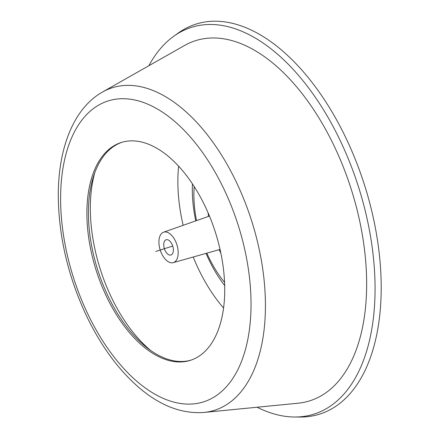 <?xml version="1.0" encoding="UTF-8"?>
<svg xmlns="http://www.w3.org/2000/svg" width="439" height="439" viewBox="0 0 439 439"><rect width="100%" height="100%" fill="white"/><g stroke="black" fill="none" stroke-linecap="round" stroke-linejoin="round"><path stroke-width="0.66" d="M163.731 244.847A7.99 4.374 72.4 0 1 166.211 239.743A7.99 4.374 72.4 0 1 172.725 246.059A7.99 4.374 72.4 0 1 171.034 254.977A7.99 4.374 72.4 0 1 163.731 244.847M158.913 242.306A15.985 8.753 72.4 0 1 163.582 232.193A15.985 8.753 72.4 0 1 176.895 244.737A15.985 8.753 72.4 0 1 173.235 262.659A15.985 8.753 72.4 0 1 158.913 242.306M220.801 252.957A62.333 34.132 72.4 0 1 219.088 249.698M208.541 216.389A62.333 34.132 72.4 0 1 208.059 212.745M196.524 220.614A84.815 46.441 72.4 0 1 193.906 196.217A84.815 46.441 72.4 0 1 194.208 186.548M224.554 282.348A84.815 46.441 72.4 0 1 206.835 253.166M195.739 220.888A95.894 52.51 72.4 0 1 192.326 191.08A95.894 52.51 72.4 0 1 192.441 183.848M224.664 285.575A95.894 52.51 72.4 0 1 206.034 253.391M183.156 225.311A119.869 65.636 72.4 0 1 177.872 183.469A119.869 65.636 72.4 0 1 178.618 166.156M223.55 307.997A119.869 65.636 72.4 0 1 193.204 257.018M191.075 360.112A114.277 62.574 72.4 0 1 88.426 214.649A114.277 62.574 72.4 0 1 122.058 142.247M86.9 215.132A114.277 62.574 72.4 0 1 121.29 142.477A114.277 62.574 72.4 0 1 215.456 232.522A114.277 62.574 72.4 0 1 190.312 360.364A114.277 62.574 72.4 0 1 86.9 215.132M102.452 92.047L184.649 45.436A188.918 103.445 72.4 0 1 351.31 189.489A188.918 103.445 72.4 0 1 297.988 403.227L203.943 412.446C181.965 414.026 160.444 405.85 139.393 387.922C118.662 370.099 101.058 346.135 86.582 316.036C68.555 277.635 59.128 238.465 58.305 198.527C57.608 149.792 72.918 108.762 102.452 92.047A169.174 92.634 72.4 0 1 251.695 221.042A169.174 92.634 72.4 0 1 203.943 412.446M148.892 65.713A202.867 111.083 72.4 0 1 173.817 36.207A202.867 111.083 72.4 0 1 358.592 187.184A202.867 111.083 72.4 0 1 294.443 417.006A202.867 111.083 72.4 0 1 257.078 407.238M173.817 36.207L178.25 33.035A204.579 112.022 72.4 0 1 364.589 185.285A204.579 112.022 72.4 0 1 299.897 417.05L294.443 417.006M172.725 246.059L155.801 251.421M151.181 350.876A121.855 66.723 72.4 0 1 90.341 210.188A121.855 66.723 72.4 0 1 94.764 172.768M60.631 201.298A157.842 86.428 72.4 0 1 201.88 151.548A157.842 86.428 72.4 0 1 204.898 401.416A157.842 86.428 72.4 0 1 60.631 201.298M173.235 262.659L220.038 249.434M163.582 232.193L209.463 216.065"/></g></svg>
